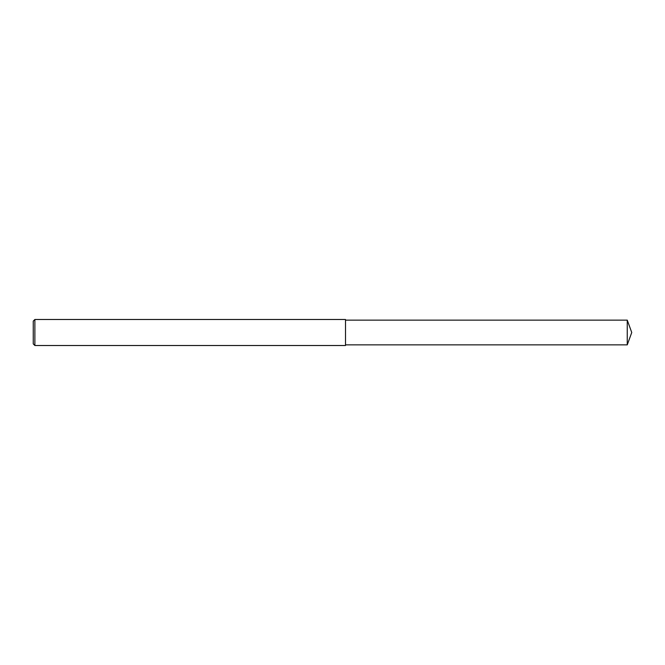 <?xml version="1.0" encoding="UTF-8"?>
<svg xmlns="http://www.w3.org/2000/svg" width="665" height="665" viewBox="0 0 665 665"><rect width="100%" height="100%" fill="white"/><g stroke="black" fill="none" stroke-linecap="round" stroke-linejoin="round"><path stroke-width="1" d="M34.879 332.5L34.879 345.509L33.25 343.888L33.25 321.112L34.879 319.491L34.879 332.5M34.879 319.491L345.509 319.491L345.509 345.509L34.879 345.509M345.509 320.139L627.253 320.139L627.253 344.861L345.509 344.861M627.253 344.861L631.75 332.5L627.253 320.139"/></g></svg>
